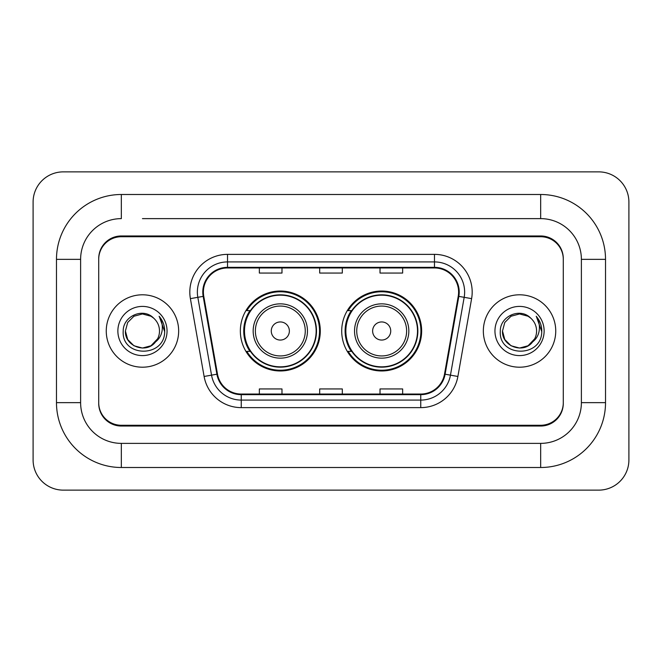 <?xml version="1.0" encoding="UTF-8"?>
<svg xmlns="http://www.w3.org/2000/svg" width="662" height="662" viewBox="0 0 662 662"><rect width="100%" height="100%" fill="white"/><g stroke="black" fill="none" stroke-linecap="round" stroke-linejoin="round"><path stroke-width="0.99" d="M341.708 331A39.968 39.968 0 0 0 381.684 370.968A39.968 39.968 0 0 0 421.653 331A39.968 39.968 0 0 0 381.684 291.032A39.968 39.968 0 0 0 341.708 331M240.347 331A39.968 39.968 0 0 0 280.316 370.968A39.968 39.968 0 0 0 320.292 331A39.968 39.968 0 0 0 280.316 291.032A39.968 39.968 0 0 0 240.347 331M249.93 351.365A36.576 36.576 0 0 1 249.93 310.635M351.299 351.365A36.576 36.576 0 0 1 351.299 310.635M142.454 218.625L540.664 218.625L142.454 218.625M605.523 259.355L581.385 259.355L581.385 402.645L581.385 259.355A40.73 40.73 0 0 0 540.664 218.625L540.664 194.496L121.336 194.496A64.859 64.859 0 0 0 56.477 259.355L56.477 402.645A64.859 64.859 0 0 0 121.336 467.504L540.664 467.504A64.859 64.859 0 0 0 605.523 402.645L605.523 259.355A64.859 64.859 0 0 0 540.664 194.496M540.664 467.504L540.664 443.374L121.336 443.374L540.664 443.374A40.73 40.73 0 0 0 581.385 402.645L605.523 402.645M56.477 402.645L80.615 402.645L80.615 259.355L80.615 402.645A40.73 40.73 0 0 0 121.336 443.374L121.336 467.504M540.664 236.731L121.336 236.731A22.624 22.624 0 0 0 98.712 259.355L98.712 402.645A22.624 22.624 0 0 0 121.336 425.269L540.664 425.269A22.624 22.624 0 0 0 563.288 402.645L563.288 259.355A22.624 22.624 0 0 0 540.664 236.731M121.336 194.496L121.336 218.625A40.73 40.73 0 0 0 80.615 259.355L56.477 259.355M628.9 202.034A30.171 30.171 0 0 0 598.729 171.872L63.271 171.872A30.171 30.171 0 0 0 33.1 202.034L33.1 459.966A30.171 30.171 0 0 0 63.271 490.128L598.729 490.128A30.171 30.171 0 0 0 628.9 459.966L628.9 202.034M563.288 259.355L563.288 258.602A22.624 22.624 0 0 0 540.664 235.97L121.336 235.97A22.624 22.624 0 0 0 98.712 258.602L98.712 259.355M98.712 402.645L98.712 403.398A22.624 22.624 0 0 0 121.336 426.03L540.664 426.03A22.624 22.624 0 0 0 563.288 403.398L563.288 402.645M106.259 331A36.203 36.203 0 0 0 142.454 367.203A36.203 36.203 0 0 0 178.657 331A36.203 36.203 0 0 0 142.454 294.797A36.203 36.203 0 0 0 106.259 331A36.203 36.203 0 0 0 142.454 367.203A36.203 36.203 0 0 0 178.657 331A36.203 36.203 0 0 0 142.454 294.797A36.203 36.203 0 0 0 106.259 331M483.343 331A36.203 36.203 0 0 0 519.546 367.203A36.203 36.203 0 0 0 555.741 331A36.203 36.203 0 0 0 519.546 294.797A36.203 36.203 0 0 0 483.343 331A36.203 36.203 0 0 0 519.546 367.203A36.203 36.203 0 0 0 555.741 331A36.203 36.203 0 0 0 519.546 294.797A36.203 36.203 0 0 0 483.343 331M203.391 292.083A24.13 24.13 0 0 1 227.529 267.953L434.471 267.953A24.13 24.13 0 0 1 458.236 296.278L444.516 374.104A24.13 24.13 0 0 1 420.751 394.047L241.249 394.047A24.13 24.13 0 0 1 217.484 374.104L203.764 296.278A24.13 24.13 0 0 1 203.391 292.083M202.787 292.083A24.734 24.734 0 0 0 203.168 296.377L216.888 374.212A24.734 24.734 0 0 0 241.249 394.651L420.751 394.651A24.734 24.734 0 0 0 445.112 374.212L458.832 296.377A24.734 24.734 0 0 0 434.471 267.349L227.529 267.349A24.734 24.734 0 0 0 202.787 292.083M190.391 298.636A37.709 37.709 0 0 1 227.529 254.373L434.471 254.373A37.709 37.709 0 0 1 471.609 298.636L457.889 376.463A37.709 37.709 0 0 1 420.751 407.627L241.249 407.627A37.709 37.709 0 0 1 204.111 376.463L190.391 298.636L197.822 297.321A30.171 30.171 0 0 1 227.529 261.92L434.471 261.92A30.171 30.171 0 0 1 464.178 297.321L450.458 375.155A30.171 30.171 0 0 1 420.751 400.08L241.249 400.08A30.171 30.171 0 0 1 211.542 375.155L197.822 297.321A30.171 30.171 0 0 1 197.359 292.083M98.712 258.602L98.712 403.398M563.288 403.398L563.288 258.602M319.688 267.953L319.688 273.058L342.312 273.058L342.312 267.953M259.355 267.953L259.355 273.058L281.979 273.058L281.979 267.953M380.021 267.953L380.021 273.058L402.645 273.058L402.645 267.953M342.312 394.047L342.312 388.942L319.688 388.942L319.688 394.047M281.979 394.047L281.979 388.942L259.355 388.942L259.355 394.047M402.645 394.047L402.645 388.942L380.021 388.942L380.021 394.047M155.173 342.353L150.977 345.763L142.454 348.047L133.931 345.763L127.692 339.523L125.408 331L127.692 322.477L133.931 316.237L142.454 313.953L150.977 316.237L153.625 318.116C143.141 307.151 123.024 316.196 123.206 331C121.287 357.315 163.961 358.01 164.656 332.283L164.689 331C164.623 325.406 162.769 320.499 159.103 316.27C161.892 320.83 162.869 325.745 162.049 331C161.271 335.419 159.137 339.018 155.644 341.807C158.177 338.654 159.468 335.046 159.501 331C159.41 325.853 157.448 321.558 153.625 318.116L150.977 316.237L142.454 313.953L133.931 316.237L127.692 322.477L125.408 331L127.692 339.523L133.931 345.763L142.454 348.047L150.977 345.763L155.644 341.807M157.597 338.828L150.977 345.763L142.454 348.047L133.931 345.763L127.692 339.523L125.408 331L127.692 339.523L133.931 345.763L142.454 348.047L150.977 345.763L157.597 338.828L155.611 341.849M155.173 342.362C145.913 354.079 124.539 346.11 125.408 331M117.869 331A24.593 24.593 0 0 0 142.454 355.593A24.593 24.593 0 0 0 167.047 331A24.593 24.593 0 0 0 142.454 306.407A24.593 24.593 0 0 0 117.869 331M159.269 316.461L164.681 331.645M289.368 331A9.053 9.053 0 0 0 280.316 321.947A9.053 9.053 0 0 0 271.271 331A9.053 9.053 0 0 0 280.316 340.053A9.053 9.053 0 0 0 289.368 331M307.466 331A27.15 27.15 0 0 0 280.316 303.85A27.15 27.15 0 0 0 253.165 331A27.15 27.15 0 0 0 280.316 358.15A27.15 27.15 0 0 0 307.466 331A27.15 27.15 0 0 1 280.316 358.15A27.15 27.15 0 0 1 253.165 331M316.146 331A35.822 35.822 0 0 0 280.316 295.178A35.822 35.822 0 0 0 244.493 331A35.822 35.822 0 0 0 280.316 366.822A35.822 35.822 0 0 0 316.146 331M319.539 331A39.215 39.215 0 0 1 246.802 351.365L250.435 351.365A36.162 36.162 0 0 0 304.247 358.117A36.162 36.162 0 0 0 304.247 303.883A36.162 36.162 0 0 0 250.435 310.635L246.802 310.635A39.215 39.215 0 0 1 319.539 331M390.729 331A9.053 9.053 0 0 0 381.684 321.947A9.053 9.053 0 0 0 372.632 331A9.053 9.053 0 0 0 381.684 340.053A9.053 9.053 0 0 0 390.729 331M408.835 331A27.15 27.15 0 0 0 381.684 303.85A27.15 27.15 0 0 0 354.534 331A27.15 27.15 0 0 0 381.684 358.15A27.15 27.15 0 0 0 408.835 331A27.15 27.15 0 0 1 381.684 358.15A27.15 27.15 0 0 1 354.534 331M417.507 331A35.822 35.822 0 0 0 381.684 295.178A35.822 35.822 0 0 0 345.854 331A35.822 35.822 0 0 0 381.684 366.822A35.822 35.822 0 0 0 417.507 331M420.9 331A39.215 39.215 0 0 1 348.162 351.365L351.795 351.365A36.162 36.162 0 0 0 405.607 358.117A36.162 36.162 0 0 0 405.607 303.883A36.162 36.162 0 0 0 351.795 310.635L348.162 310.635A39.215 39.215 0 0 1 420.9 331M532.256 342.353L528.069 345.763L519.546 348.047L511.023 345.763L504.783 339.523L502.499 331L504.783 322.477L511.023 316.237L519.546 313.953L528.069 316.237L530.709 318.116C520.224 307.151 500.108 316.196 500.298 331C498.378 357.315 541.053 358.01 541.739 332.283L541.781 331C541.715 325.406 539.853 320.499 536.195 316.27C538.976 320.83 539.96 325.745 539.133 331C538.363 335.419 536.228 339.018 532.728 341.807C535.26 338.654 536.551 335.046 536.592 331C536.493 325.853 534.532 321.558 530.709 318.116L528.069 316.237L519.546 313.953L511.023 316.237L504.783 322.477L502.499 331L504.783 339.523L511.023 345.763L519.546 348.047L528.069 345.763L532.256 342.362L534.689 338.828L528.069 345.763L519.546 348.047L511.023 345.763L504.783 339.523L502.499 331L504.783 339.523L511.023 345.763L519.546 348.047L528.069 345.763L532.645 341.915M534.689 338.828L532.728 341.807M532.256 342.362C523.005 354.079 501.622 346.11 502.499 331M494.953 331A24.593 24.593 0 0 0 519.546 355.593A24.593 24.593 0 0 0 544.131 331A24.593 24.593 0 0 0 519.546 306.407A24.593 24.593 0 0 0 494.953 331M536.361 316.461L541.764 331.645M434.471 254.373L434.471 267.349M197.822 297.321L203.168 296.377M241.249 407.627L241.249 394.651M420.751 394.651L420.751 407.627M445.112 374.212L457.889 376.463M204.111 376.463L216.888 374.212M458.832 296.377L471.609 298.636M227.529 254.373L227.529 267.349M305.265 331A24.941 24.941 0 0 0 280.316 306.059A24.941 24.941 0 0 0 255.375 331A24.941 24.941 0 0 0 280.316 355.941A24.941 24.941 0 0 0 305.265 331M406.625 331A24.941 24.941 0 0 0 381.684 306.059A24.941 24.941 0 0 0 356.735 331A24.941 24.941 0 0 0 381.684 355.941A24.941 24.941 0 0 0 406.625 331"/></g></svg>
